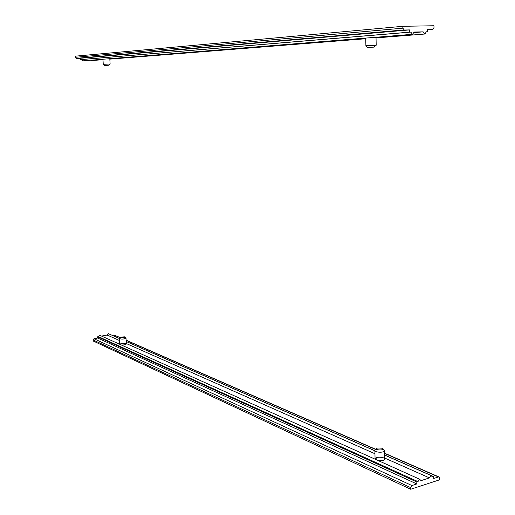 <?xml version="1.0" encoding="UTF-8"?>
<svg xmlns="http://www.w3.org/2000/svg" width="515" height="515" viewBox="0 0 515 515"><rect width="100%" height="100%" fill="white"/><g stroke="black" fill="none" stroke-linecap="round" stroke-linejoin="round"><path stroke-width="0.77" d="M402.852 28.171L75.345 57.3L76.432 58.388L404.281 30.018L402.852 28.171L402.827 26.304L433.978 25.75L433.997 27.585L432.684 29.445L427.579 29.876M75.345 57.3L75.274 56.174L402.827 26.304M404.281 30.018L409.547 29.909L409.586 32.142L410.828 32.117L412.515 34.312L414.131 32.046L423.143 31.853L424.798 34.029L426.388 31.782L427.605 31.756L427.572 29.548L432.684 29.445M413.719 32.625L423.143 31.853M102.974 59.676L91.683 60.57L91.29 60.178M109.837 59.128L365.74 38.734M376.04 37.91L424.798 34.029M412.515 34.312L82.6 60.879L81.299 59.579L80.385 59.605L409.586 32.142M426.336 31.859L427.605 31.756M81.299 59.579L410.828 32.117M80.385 59.605L80.301 58.266L76.432 58.388M80.301 58.266L409.547 29.909M375.068 459.168L375.062 458.672L375.042 459.084L376.909 457.829M375.062 458.672C376.851 457.05 379.71 456.779 383.643 457.867M384.776 458.794L384.789 459.316C383.907 460.507 381.802 460.97 378.467 460.7M119.416 338.567L119.757 344.277C121.302 343.318 123.381 343.08 126.008 343.589M126.349 343.878L126.355 343.981C125.673 344.735 124.006 345.069 121.34 344.992M93.086 339.952L410.667 487.608L411.936 485.548L93.994 338.735L93.086 339.952L93.157 340.988L410.693 489.25L439.726 479.768L439.289 477.096L438.439 476.948L433.669 478.499L433.643 476.555L432.503 476.922L430.965 475.467L429.471 477.901L421.058 480.624L419.487 479.156L417.98 481.615L416.822 481.995L97.605 336.81L98.474 336.649L99.556 335.194L419.487 479.156M410.667 487.608L410.693 489.25M93.994 338.735L97.683 338.046L97.605 336.81M101.526 336.076L107.133 335.033L108.208 333.591L119.409 338.51M110.204 334.467L119.416 338.458C121.405 339.417 123.606 339.301 126.014 338.117L124.836 337.01M112.276 335.323L113.982 335.007L120.162 337.711M120.253 337.608L113.982 335.007M429.471 477.901L384.763 458.086M374.952 453.741L126.33 343.544M119.532 340.531L107.133 335.033M430.965 475.467L384.705 455.131M374.888 450.818L126.207 341.503M433.643 476.555L384.699 455.048M374.888 450.734L126.207 341.445M417.98 481.615L98.474 336.649M416.822 481.995L416.847 483.952L411.936 485.548M416.847 483.952L97.683 338.046M373.729 47.142L367.626 47.38L373.729 47.142M376.027 37.247L376.195 45.23L365.882 45.738M108.82 65.231L104.468 65.405L108.82 65.231M109.811 58.684L110.12 64.008L103.251 64.304L102.948 59.238M124.624 336.849L124.669 336.868C126.207 337.776 118.798 338.175 120.729 337.074L124.624 336.849M120.452 337.389L119.409 338.464M382.194 448.198L382.381 448.288C386.012 450.966 372.178 450.084 377.649 447.986L382.194 448.198M374.875 450.174C373.774 452.402 383.984 453.065 384.615 450.799L382.948 448.797M126.143 340.325L375.615 449.466M384.666 453.425L438.439 476.948M76.149 58.356L403.895 29.954M126.13 340.177L375.834 449.357M384.66 453.213L438.844 476.903M374.308 47.045L375.892 45.217M367.626 47.38L365.862 45.719M365.895 45.706L365.727 38.078M108.993 65.205L110.049 64.002M104.468 65.405L103.251 64.298M126.014 338.117L126.355 343.981M374.888 450.683L375.068 458.981M384.615 450.799L384.789 459.316"/></g></svg>
